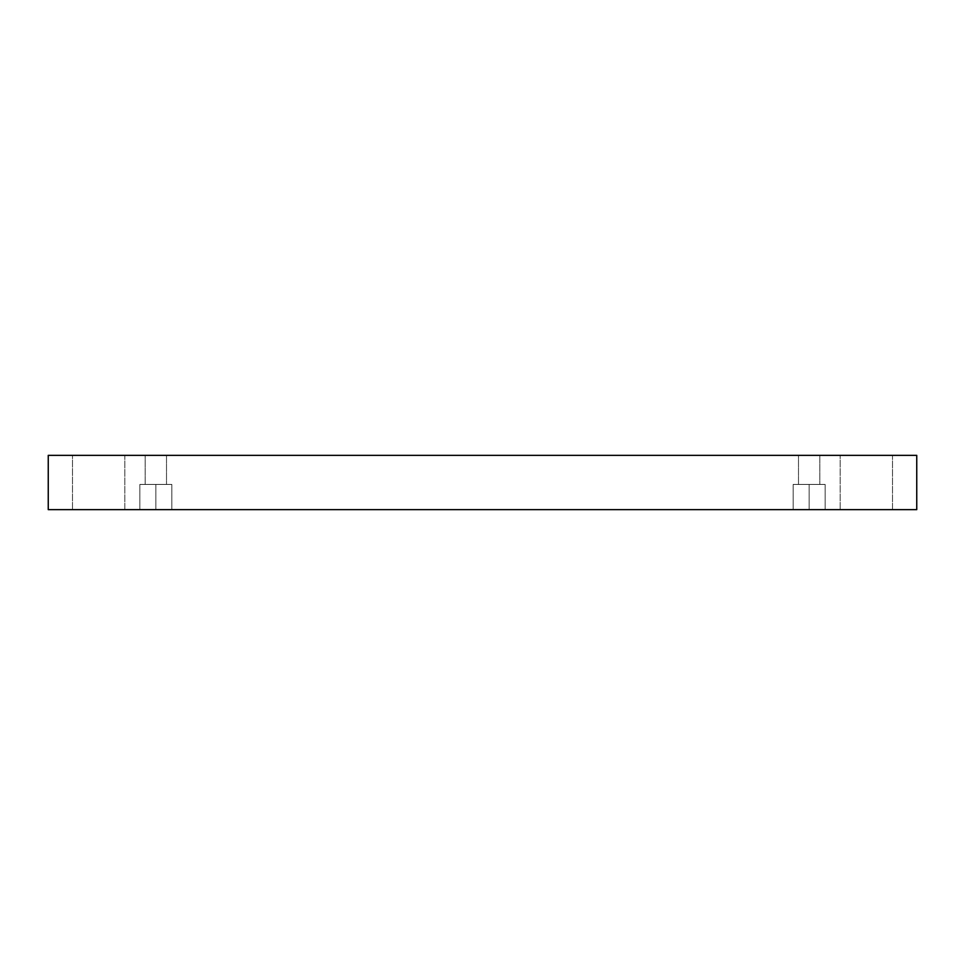 <?xml version="1.0" encoding="UTF-8"?>
<svg xmlns="http://www.w3.org/2000/svg" width="965" height="965" viewBox="0 0 965 965"><rect width="100%" height="100%" fill="white"/><g stroke="black" fill="none" stroke-linecap="round" stroke-linejoin="round"><path stroke-width="0.72" stroke-dasharray="4.83 3.62" d="M892.516 455.359L840.177 455.359L840.177 509.641L892.516 509.641L892.516 455.359L840.177 455.359L840.177 509.641L892.516 509.641L892.516 455.359L840.177 455.359L892.516 455.359L840.177 455.359L892.516 455.359L892.516 509.641L840.177 509.641L892.516 509.641L840.177 509.641L892.516 509.641L840.177 509.641L840.177 455.359L892.516 455.359L892.516 509.641L840.177 509.641L840.177 455.359L892.516 455.359M124.823 455.359L72.484 455.359L72.484 509.641L124.823 509.641L124.823 455.359L72.484 455.359L72.484 509.641L124.823 509.641L124.823 455.359L72.484 455.359L124.823 455.359L72.484 455.359L124.823 455.359L124.823 509.641L72.484 509.641L124.823 509.641L72.484 509.641L124.823 509.641L72.484 509.641L72.484 455.359L124.823 455.359L124.823 509.641L72.484 509.641L72.484 455.359L124.823 455.359M155.847 509.641L171.842 509.641L155.847 509.641L171.842 509.641L155.847 509.641L155.847 484.442L171.842 484.442L155.847 484.442L171.842 484.442L155.847 484.442L155.847 509.641L171.842 509.641L155.847 509.641L171.842 509.641L155.847 509.641L155.847 484.442L171.842 484.442L155.847 484.442L171.842 484.442L155.847 484.442L155.847 509.641L171.842 509.641L139.853 509.641L171.842 509.641L139.853 509.641L155.847 509.641L139.853 509.641L155.847 509.641L155.847 484.442L171.842 484.442L139.853 484.442L155.847 484.442L155.847 509.641L139.853 509.641L155.847 509.641L139.853 509.641L155.847 509.641L155.847 484.442L139.853 484.442L171.842 484.442L139.853 484.442L155.847 484.442L155.847 509.641M166.511 455.359L145.184 455.359L145.184 484.442L166.511 484.442L166.511 455.359L145.184 455.359L145.184 484.442L166.511 484.442L166.511 455.359L145.184 455.359L166.511 455.359L145.184 455.359L166.511 455.359L166.511 484.442L145.184 484.442L145.184 455.359L166.511 455.359L166.511 484.442L145.184 484.442L166.511 484.442L145.184 484.442L145.184 455.359L166.511 455.359M809.152 509.641L825.147 509.641L809.152 509.641L825.147 509.641L809.152 509.641L809.152 484.442L825.147 484.442L809.152 484.442L825.147 484.442L809.152 484.442L809.152 509.641L825.147 509.641L809.152 509.641L825.147 509.641L809.152 509.641L809.152 484.442L825.147 484.442L809.152 484.442L825.147 484.442L809.152 484.442L809.152 509.641L793.158 509.641L825.147 509.641L793.158 509.641L825.147 509.641L793.158 509.641L809.152 509.641L793.158 509.641L809.152 509.641L809.152 484.442L825.147 484.442L793.158 484.442L809.152 484.442L809.152 509.641L793.158 509.641L809.152 509.641L793.158 509.641L809.152 509.641L809.152 484.442L793.158 484.442L825.147 484.442L793.158 484.442L809.152 484.442L809.152 509.641M819.816 455.359L798.489 455.359L798.489 484.442L819.816 484.442L819.816 455.359L798.489 455.359L798.489 484.442L819.816 484.442L819.816 455.359L798.489 455.359L819.816 455.359L798.489 455.359L819.816 455.359L819.816 484.442L798.489 484.442L798.489 455.359L819.816 455.359L819.816 484.442L798.489 484.442L819.816 484.442L798.489 484.442L798.489 455.359L819.816 455.359M48.25 455.359L48.25 509.641L48.25 455.359L916.75 455.359L916.75 509.641L48.25 509.641L916.75 509.641L916.75 455.359L48.25 455.359M798.489 484.442L819.816 484.442L798.489 484.442M809.152 484.442L793.158 484.442L809.152 484.442M145.184 484.442L166.511 484.442L145.184 484.442M155.847 484.442L139.853 484.442L155.847 484.442M171.842 509.641L171.842 484.442L171.842 509.641M825.147 509.641L825.147 484.442L825.147 509.641M139.853 509.641L139.853 484.442L139.853 509.641M793.158 509.641L793.158 484.442L793.158 509.641"/><path stroke-width="1.45" d="M916.75 455.359L48.25 455.359L48.25 509.641L916.75 509.641L916.75 455.359L916.75 509.641L48.25 509.641L48.25 455.359L916.75 455.359"/></g></svg>
